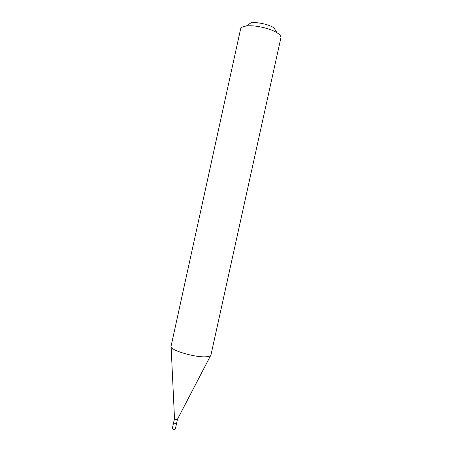 <?xml version="1.0" encoding="UTF-8"?>
<svg xmlns="http://www.w3.org/2000/svg" width="452" height="452" viewBox="0 0 452 452"><rect width="100%" height="100%" fill="white"/><g stroke="black" fill="none" stroke-linecap="round" stroke-linejoin="round"><path stroke-width="0.68" d="M173.63 422.53C173.98 423.157 174.851 423.456 176.24 423.422L176.613 423.185L177.483 419.23L177.111 419.462C175.726 419.49 174.856 419.19 174.5 418.575L172.325 428.456C172.675 429.101 173.545 429.4 174.935 429.36L175.308 429.117L176.613 423.185L176.24 423.422C174.851 423.456 173.98 423.157 173.63 422.53L174.009 422.292M174.5 418.575L171.127 346.927M206.581 356.735C209.265 356.515 210.722 355.944 210.954 355.018L280.912 37.793C281.172 36.471 280.155 34.99 277.861 33.341L276.997 32.77C270.183 28.284 254.329 24.798 246.261 26.013C242.86 26.487 240.972 27.459 240.605 28.934L171.048 346.243C169.037 349.972 195.609 357.916 206.581 356.735M274.641 28.25L273.991 27.821C268.872 24.425 257.143 21.843 251.069 22.775L246.261 26.013M177.483 419.23L210.598 355.605M273.991 27.821L276.997 32.77"/></g></svg>
